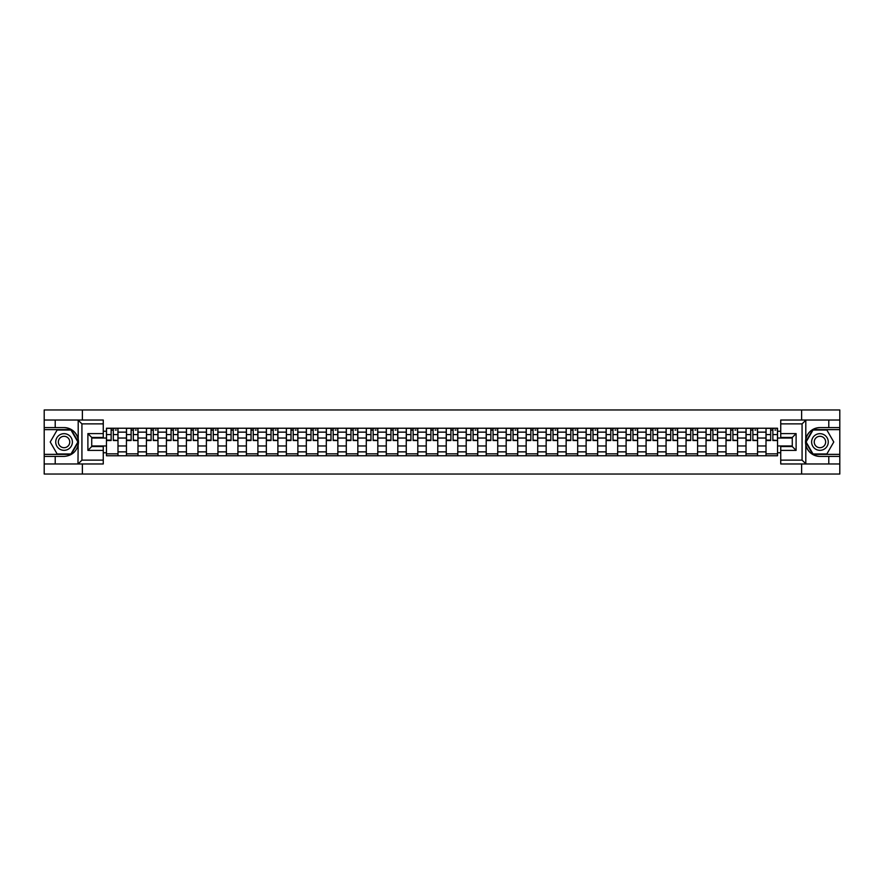 <?xml version="1.0" encoding="UTF-8"?>
<svg xmlns="http://www.w3.org/2000/svg" width="884" height="884" viewBox="0 0 884 884"><rect width="100%" height="100%" fill="white"/><g stroke="black" fill="none" stroke-linecap="round" stroke-linejoin="round"><path stroke-width="1.33" d="M103.262 423.867L81.925 423.867L77.969 420.033L103.262 420.033L103.262 437.447L91.726 437.447L91.726 446.553L103.262 446.553L103.262 463.967L77.969 463.967L78.201 439.215C76.212 432.022 71.493 428.143 64.057 427.591A14.409 14.409 0 0 1 78.201 444.785C76.212 451.978 71.493 455.857 64.057 456.409L44.2 456.409L44.2 474.034L839.8 474.034L839.8 429.635L812.805 429.635L805.667 442L812.805 454.365L839.8 454.365M819.943 427.591C812.506 428.143 807.788 432.022 805.799 439.215L805.799 444.785C807.788 451.978 812.506 455.857 819.943 456.409A14.409 14.409 0 0 1 805.534 442A14.409 14.409 0 0 1 819.943 427.591L839.8 427.591L839.8 409.966L44.2 409.966L44.2 454.365L71.195 454.365L78.333 442L71.195 429.635L44.2 429.635M126.445 455.768L126.445 432.132L117.992 432.132L117.992 455.768M117.992 432.132L117.992 428.232M126.445 432.132L126.445 428.232M137.981 428.232L137.981 455.768M146.435 455.768L146.435 428.232M157.971 428.232L157.971 455.768M166.424 455.768L166.424 428.232M177.949 428.232L177.949 455.768M186.413 455.768L186.413 428.232M197.939 428.232L197.939 455.768M206.392 455.768L206.392 428.232M217.928 428.232L217.928 455.768M226.381 455.768L226.381 428.232M237.907 428.232L237.907 455.768M246.371 455.768L246.371 428.232M257.896 428.232L257.896 455.768M266.349 455.768L266.349 428.232M277.885 428.232L277.885 455.768M286.339 455.768L286.339 428.232M297.875 428.232L297.875 455.768M306.328 455.768L306.328 428.232M317.853 428.232L317.853 455.768M326.307 455.768L326.307 428.232M337.843 428.232L337.843 455.768M346.296 455.768L346.296 428.232M357.832 428.232L357.832 455.768M366.285 455.768L366.285 428.232M377.811 428.232L377.811 455.768M386.275 455.768L386.275 428.232M397.8 428.232L397.8 455.768M406.253 455.768L406.253 428.232M417.789 428.232L417.789 455.768M426.243 455.768L426.243 428.232M437.768 428.232L437.768 455.768M446.232 455.768L446.232 428.232M457.757 428.232L457.757 455.768M466.211 455.768L466.211 428.232M477.747 428.232L477.747 455.768M486.2 455.768L486.2 428.232M497.725 428.232L497.725 455.768M506.189 455.768L506.189 428.232M517.715 428.232L517.715 455.768M526.168 455.768L526.168 428.232M537.704 428.232L537.704 455.768M546.157 455.768L546.157 428.232M557.693 428.232L557.693 455.768M566.147 455.768L566.147 428.232M577.672 428.232L577.672 455.768M586.125 455.768L586.125 428.232M597.661 428.232L597.661 455.768M606.115 455.768L606.115 428.232M617.651 428.232L617.651 455.768M626.104 455.768L626.104 428.232M637.629 428.232L637.629 455.768M646.094 455.768L646.094 428.232M657.619 428.232L657.619 455.768M666.072 455.768L666.072 428.232M677.608 428.232L677.608 455.768M686.061 455.768L686.061 428.232M697.586 428.232L697.586 455.768M706.051 455.768L706.051 428.232M717.576 428.232L717.576 455.768M726.029 455.768L726.029 428.232M737.565 428.232L737.565 455.768M746.019 455.768L746.019 428.232M757.555 428.232L757.555 455.768M766.008 455.768L766.008 428.232M766.008 445.967L757.555 445.967M746.019 445.967L737.565 445.967M726.029 445.967L717.576 445.967M706.051 445.967L697.586 445.967M686.061 445.967L677.608 445.967M666.072 445.967L657.619 445.967M646.094 445.967L637.629 445.967M626.104 445.967L617.651 445.967M606.115 445.967L597.661 445.967M586.125 445.967L577.672 445.967M566.147 445.967L557.693 445.967M546.157 445.967L537.704 445.967M526.168 445.967L517.715 445.967M506.189 445.967L497.725 445.967M486.2 445.967L477.747 445.967M466.211 445.967L457.757 445.967M446.232 445.967L437.768 445.967M426.243 445.967L417.789 445.967M406.253 445.967L397.8 445.967M386.275 445.967L377.811 445.967M366.285 445.967L357.832 445.967M346.296 445.967L337.843 445.967M326.307 445.967L317.853 445.967M306.328 445.967L297.875 445.967M286.339 445.967L277.885 445.967M266.349 445.967L257.896 445.967M246.371 445.967L237.907 445.967M226.381 445.967L217.928 445.967M206.392 445.967L197.939 445.967M186.413 445.967L177.949 445.967M166.424 445.967L157.971 445.967M146.435 445.967L137.981 445.967M126.445 445.967L117.992 445.967M766.008 438.033L757.555 438.033M746.019 438.033L737.565 438.033M726.029 438.033L717.576 438.033M706.051 438.033L697.586 438.033M686.061 438.033L677.608 438.033M666.072 438.033L657.619 438.033M646.094 438.033L637.629 438.033M626.104 438.033L617.651 438.033M606.115 438.033L597.661 438.033M586.125 438.033L577.672 438.033M566.147 438.033L557.693 438.033M546.157 438.033L537.704 438.033M526.168 438.033L517.715 438.033M506.189 438.033L497.725 438.033M486.2 438.033L477.747 438.033M466.211 438.033L457.757 438.033M446.232 438.033L437.768 438.033M426.243 438.033L417.789 438.033M406.253 438.033L397.8 438.033M386.275 438.033L377.811 438.033M366.285 438.033L357.832 438.033M346.296 438.033L337.843 438.033M326.307 438.033L317.853 438.033M306.328 438.033L297.875 438.033M286.339 438.033L277.885 438.033M266.349 438.033L257.896 438.033M246.371 438.033L237.907 438.033M226.381 438.033L217.928 438.033M206.392 438.033L197.939 438.033M186.413 438.033L177.949 438.033M166.424 438.033L157.971 438.033M146.435 438.033L137.981 438.033M126.445 438.033L117.992 438.033M91.726 445.967L106.467 445.967L106.467 438.033L91.726 438.033M103.262 431.237L106.467 431.237L106.467 438.033M777.533 438.033L777.533 445.967L792.274 445.967L792.274 438.033L777.533 438.033L777.533 428.232L106.467 428.232L106.467 431.237M777.533 431.237L780.738 431.237M780.738 452.763L777.533 452.763L777.533 445.967M106.467 445.967L106.467 455.768L777.533 455.768L777.533 452.763M106.467 452.763L103.262 452.763M801.622 474.034L801.622 463.967M801.622 420.033L801.622 409.966M82.378 474.034L82.378 463.967M82.378 420.033L82.378 409.966M117.992 453.846L106.467 453.846M111.141 430.154L113.318 430.154M137.981 453.846L126.445 453.846M131.13 430.154L133.307 430.154M157.971 453.846L146.435 453.846M151.109 430.154L153.286 430.154M177.949 453.846L166.424 453.846M171.098 430.154L173.275 430.154M197.939 453.846L186.413 453.846M191.088 430.154L193.264 430.154M217.928 453.846L206.392 453.846M211.066 430.154L213.254 430.154M237.907 453.846L226.381 453.846M231.055 430.154L233.232 430.154M257.896 453.846L246.371 453.846M251.045 430.154L253.222 430.154M277.885 453.846L266.349 453.846M271.034 430.154L273.211 430.154M297.875 453.846L286.339 453.846M291.013 430.154L293.19 430.154M317.853 453.846L306.328 453.846M311.002 430.154L313.179 430.154M337.843 453.846L326.307 453.846M330.992 430.154L333.169 430.154M357.832 453.846L346.296 453.846M350.97 430.154L353.147 430.154M377.811 453.846L366.285 453.846M370.96 430.154L373.136 430.154M397.8 453.846L386.275 453.846M390.949 430.154L393.126 430.154M417.789 453.846L406.253 453.846M410.927 430.154L413.115 430.154M437.768 453.846L426.243 453.846M430.917 430.154L433.094 430.154M457.757 453.846L446.232 453.846M450.906 430.154L453.083 430.154M477.747 453.846L466.211 453.846M470.885 430.154L473.073 430.154M497.725 453.846L486.2 453.846M490.874 430.154L493.051 430.154M517.715 453.846L506.189 453.846M510.864 430.154L513.04 430.154M537.704 453.846L526.168 453.846M530.853 430.154L533.03 430.154M557.693 453.846L546.157 453.846M550.831 430.154L553.008 430.154M577.672 453.846L566.147 453.846M570.821 430.154L572.998 430.154M597.661 453.846L586.125 453.846M590.81 430.154L592.987 430.154M617.651 453.846L606.115 453.846M610.789 430.154L612.966 430.154M637.629 453.846L626.104 453.846M630.778 430.154L632.955 430.154M657.619 453.846L646.094 453.846M650.768 430.154L652.944 430.154M677.608 453.846L666.072 453.846M670.746 430.154L672.934 430.154M697.586 453.846L686.061 453.846M690.736 430.154L692.912 430.154M717.576 453.846L706.051 453.846M710.725 430.154L712.902 430.154M737.565 453.846L726.029 453.846M730.714 430.154L732.891 430.154M757.555 453.846L746.019 453.846M750.693 430.154L752.87 430.154M777.533 453.846L766.008 453.846M770.682 430.154L772.859 430.154M113.318 440.088L117.926 440.53L113.318 440.53L113.318 428.353L117.926 428.353L115.373 428.353M117.926 440.088L117.926 428.353M111.141 430.022L113.318 430.022M115.373 430.022L116.268 430.022M115.174 428.353L106.533 428.353L106.533 440.53L111.141 440.53L111.141 428.353L109.285 428.353M133.307 440.088L137.915 440.53L133.307 440.53L133.307 428.353L137.915 428.353L135.351 428.353M137.915 440.088L137.915 428.353M131.13 430.022L133.307 430.022M135.351 430.022L136.246 430.022M135.164 428.353L126.511 428.353L126.511 440.53L131.13 440.53L131.13 428.353L129.274 428.353M153.286 440.088L157.905 440.53L153.286 440.53L153.286 428.353L157.905 428.353L155.341 428.353M157.905 440.088L157.905 428.353M151.109 430.022L153.286 430.022M155.341 430.022L156.236 430.022M155.153 428.353L146.501 428.353L146.501 440.53L151.109 440.53L151.109 428.353L149.252 428.353M55.217 456.409L55.217 463.967L44.2 463.967M77.969 463.967L55.217 463.967M44.2 456.409L44.2 454.365M77.969 420.033L55.217 420.033L55.217 427.591L44.2 427.591M55.217 420.033L44.2 420.033M64.057 427.591L55.217 427.591M91.726 437.447L87.892 433.613L103.262 433.613M103.262 450.387L87.892 450.387L91.726 446.553M78.201 463.857L81.925 460.133L103.262 460.133M806.031 420.033L802.075 423.867L780.738 423.867L780.738 420.033L839.8 420.033M828.783 427.591L828.783 420.033M780.738 460.133L802.075 460.133L806.031 463.967L780.738 463.967L780.738 446.553L792.274 446.553L792.274 437.447L780.738 437.447L780.738 423.867M839.8 427.591L839.8 429.635M806.031 463.967L828.783 463.967L828.783 456.409L839.8 456.409M828.783 463.967L839.8 463.967M819.943 456.409L828.783 456.409M792.274 446.553L796.108 450.387L780.738 450.387M780.738 433.613L796.108 433.613L792.274 437.447M55.725 442A8.332 8.332 0 0 0 64.057 450.332A8.332 8.332 0 0 0 72.389 442A8.332 8.332 0 0 0 64.057 433.668A8.332 8.332 0 0 0 55.725 442M58.355 442A5.702 5.702 0 0 0 64.057 447.702A5.702 5.702 0 0 0 69.759 442A5.702 5.702 0 0 0 64.057 436.298A5.702 5.702 0 0 0 58.355 442M70.974 430.022L77.891 442L70.974 453.978L57.14 453.978L50.222 442L57.14 430.022L70.974 430.022M811.611 442A8.332 8.332 0 0 0 819.943 450.332A8.332 8.332 0 0 0 828.275 442A8.332 8.332 0 0 0 819.943 433.668A8.332 8.332 0 0 0 811.611 442M814.241 442A5.702 5.702 0 0 0 819.943 447.702A5.702 5.702 0 0 0 825.645 442A5.702 5.702 0 0 0 819.943 436.298A5.702 5.702 0 0 0 814.241 442M826.86 430.022L833.778 442L826.86 453.978L813.026 453.978L806.109 442L813.026 430.022L826.86 430.022M173.275 440.088L177.894 440.53L173.275 440.53L173.275 428.353L177.894 428.353L175.33 428.353M177.894 440.088L177.894 428.353M171.098 430.022L173.275 430.022M175.33 430.022L176.225 430.022M175.131 428.353L166.49 428.353L166.49 440.53L171.098 440.53L171.098 428.353L169.242 428.353M193.264 440.088L197.872 440.53L193.264 440.53L193.264 428.353L197.872 428.353L195.309 428.353M197.872 440.088L197.872 428.353M191.088 430.022L193.264 430.022M195.309 430.022L196.215 430.022M195.121 428.353L186.469 428.353L186.469 440.53L191.088 440.53L191.088 428.353L189.231 428.353M213.254 440.088L217.862 440.53L213.254 440.53L213.254 428.353L217.862 428.353L215.298 428.353M217.862 440.088L217.862 428.353M211.066 430.022L213.254 430.022M215.298 430.022L216.193 430.022M215.11 428.353L206.458 428.353L206.458 440.53L211.066 440.53L211.066 428.353L209.21 428.353M233.232 440.088L237.851 440.53L233.232 440.53L233.232 428.353L237.851 428.353L235.288 428.353M237.851 440.088L237.851 428.353M231.055 430.022L233.232 430.022M235.288 430.022L236.183 430.022M235.089 428.353L226.448 428.353L226.448 440.53L231.055 440.53L231.055 428.353L229.199 428.353M253.222 440.088L257.83 440.53L253.222 440.53L253.222 428.353L257.83 428.353L255.266 428.353M257.83 440.088L257.83 428.353M251.045 430.022L253.222 430.022M255.266 430.022L256.172 430.022M255.078 428.353L246.426 428.353L246.426 440.53L251.045 440.53L251.045 428.353L249.189 428.353M273.211 440.088L277.819 440.53L273.211 440.53L273.211 428.353L277.819 428.353L275.255 428.353M277.819 440.088L277.819 428.353M271.034 430.022L273.211 430.022M275.255 430.022L276.151 430.022M275.068 428.353L266.416 428.353L266.416 440.53L271.034 440.53L271.034 428.353L269.167 428.353M293.19 440.088L297.809 440.53L293.19 440.53L293.19 428.353L297.809 428.353L295.245 428.353M297.809 440.088L297.809 428.353M291.013 430.022L293.19 430.022M295.245 430.022L296.14 430.022M295.046 428.353L286.405 428.353L286.405 440.53L291.013 440.53L291.013 428.353L289.156 428.353M313.179 440.088L317.787 440.53L313.179 440.53L313.179 428.353L317.787 428.353L315.234 428.353M317.787 440.088L317.787 428.353M311.002 430.022L313.179 430.022M315.234 430.022L316.129 430.022M315.036 428.353L306.394 428.353L306.394 440.53L311.002 440.53L311.002 428.353L309.146 428.353M333.169 440.088L337.776 440.53L333.169 440.53L333.169 428.353L337.776 428.353L335.213 428.353M337.776 440.088L337.776 428.353M330.992 430.022L333.169 430.022M335.213 430.022L336.108 430.022M335.025 428.353L326.373 428.353L326.373 440.53L330.992 440.53L330.992 428.353L329.135 428.353M353.147 440.088L357.766 440.53L353.147 440.53L353.147 428.353L357.766 428.353L355.202 428.353M357.766 440.088L357.766 428.353M350.97 430.022L353.147 430.022M355.202 430.022L356.097 430.022M355.014 428.353L346.362 428.353L346.362 440.53L350.97 440.53L350.97 428.353L349.114 428.353M373.136 440.088L377.755 440.53L373.136 440.53L373.136 428.353L377.755 428.353L375.192 428.353M377.755 440.088L377.755 428.353M370.96 430.022L373.136 430.022M375.192 430.022L376.087 430.022M374.993 428.353L366.352 428.353L366.352 440.53L370.96 440.53L370.96 428.353L369.103 428.353M393.126 440.088L397.734 440.53L393.126 440.53L393.126 428.353L397.734 428.353L395.17 428.353M397.734 440.088L397.734 428.353M390.949 430.022L393.126 430.022M395.17 430.022L396.065 430.022M394.982 428.353L386.33 428.353L386.33 440.53L390.949 440.53L390.949 428.353L389.093 428.353M413.115 440.088L417.723 440.53L413.115 440.53L413.115 428.353L417.723 428.353L415.16 428.353M417.723 440.088L417.723 428.353M410.927 430.022L413.115 430.022M415.16 430.022L416.055 430.022M414.972 428.353L406.32 428.353L406.32 440.53L410.927 440.53L410.927 428.353L409.071 428.353M433.094 440.088L437.713 440.53L433.094 440.53L433.094 428.353L437.713 428.353L435.149 428.353M437.713 440.088L437.713 428.353M430.917 430.022L433.094 430.022M435.149 430.022L436.044 430.022M434.95 428.353L426.309 428.353L426.309 440.53L430.917 440.53L430.917 428.353L429.06 428.353M453.083 440.088L457.691 440.53L453.083 440.53L453.083 428.353L457.691 428.353L455.127 428.353M457.691 440.088L457.691 428.353M450.906 430.022L453.083 430.022M455.127 430.022L456.034 430.022M454.94 428.353L446.287 428.353L446.287 440.53L450.906 440.53L450.906 428.353L449.05 428.353M473.073 440.088L477.68 440.53L473.073 440.53L473.073 428.353L477.68 428.353L475.117 428.353M477.68 440.088L477.68 428.353M470.885 430.022L473.073 430.022M475.117 430.022L476.012 430.022M474.929 428.353L466.277 428.353L466.277 440.53L470.885 440.53L470.885 428.353L469.028 428.353M493.051 440.088L497.67 440.53L493.051 440.53L493.051 428.353L497.67 428.353L495.106 428.353M497.67 440.088L497.67 428.353M490.874 430.022L493.051 430.022M495.106 430.022L496.001 430.022M494.907 428.353L486.266 428.353L486.266 440.53L490.874 440.53L490.874 428.353L489.018 428.353M513.04 440.088L517.648 440.53L513.04 440.53L513.04 428.353L517.648 428.353L515.085 428.353M517.648 440.088L517.648 428.353M510.864 430.022L513.04 430.022M515.085 430.022L515.991 430.022M514.897 428.353L506.245 428.353L506.245 440.53L510.864 440.53L510.864 428.353L509.007 428.353M533.03 440.088L537.638 440.53L533.03 440.53L533.03 428.353L537.638 428.353L535.074 428.353M537.638 440.088L537.638 428.353M530.853 430.022L533.03 430.022M535.074 430.022L535.969 430.022M534.886 428.353L526.234 428.353L526.234 440.53L530.853 440.53L530.853 428.353L528.986 428.353M553.008 440.088L557.627 440.53L553.008 440.53L553.008 428.353L557.627 428.353L555.064 428.353M557.627 440.088L557.627 428.353M550.831 430.022L553.008 430.022M555.064 430.022L555.959 430.022M554.865 428.353L546.224 428.353L546.224 440.53L550.831 440.53L550.831 428.353L548.975 428.353M572.998 440.088L577.606 440.53L572.998 440.53L572.998 428.353L577.606 428.353L575.053 428.353M577.606 440.088L577.606 428.353M570.821 430.022L572.998 430.022M575.053 430.022L575.948 430.022M574.854 428.353L566.213 428.353L566.213 440.53L570.821 440.53L570.821 428.353L568.964 428.353M592.987 440.088L597.595 440.53L592.987 440.53L592.987 428.353L597.595 428.353L595.031 428.353M597.595 440.088L597.595 428.353M590.81 430.022L592.987 430.022M595.031 430.022L595.926 430.022M594.844 428.353L586.191 428.353L586.191 440.53L590.81 440.53L590.81 428.353L588.954 428.353M612.966 440.088L617.584 440.53L612.966 440.53L612.966 428.353L617.584 428.353L615.021 428.353M617.584 440.088L617.584 428.353M610.789 430.022L612.966 430.022M615.021 430.022L615.916 430.022M614.833 428.353L606.181 428.353L606.181 440.53L610.789 440.53L610.789 428.353L608.932 428.353M632.955 440.088L637.574 440.53L632.955 440.53L632.955 428.353L637.574 428.353L635.01 428.353M637.574 440.088L637.574 428.353M630.778 430.022L632.955 430.022M635.01 430.022L635.905 430.022M634.811 428.353L626.17 428.353L626.17 440.53L630.778 440.53L630.778 428.353L628.922 428.353M652.944 440.088L657.552 440.53L652.944 440.53L652.944 428.353L657.552 428.353L654.989 428.353M657.552 440.088L657.552 428.353M650.768 430.022L652.944 430.022M654.989 430.022L655.895 430.022M654.801 428.353L646.149 428.353L646.149 440.53L650.768 440.53L650.768 428.353L648.911 428.353M672.934 440.088L677.542 440.53L672.934 440.53L672.934 428.353L677.542 428.353L674.978 428.353M677.542 440.088L677.542 428.353M670.746 430.022L672.934 430.022M674.978 430.022L675.873 430.022M674.79 428.353L666.138 428.353L666.138 440.53L670.746 440.53L670.746 428.353L668.89 428.353M692.912 440.088L697.531 440.53L692.912 440.53L692.912 428.353L697.531 428.353L694.968 428.353M697.531 440.088L697.531 428.353M690.736 430.022L692.912 430.022M694.968 430.022L695.863 430.022M694.769 428.353L686.128 428.353L686.128 440.53L690.736 440.53L690.736 428.353L688.879 428.353M712.902 440.088L717.51 440.53L712.902 440.53L712.902 428.353L717.51 428.353L714.946 428.353M717.51 440.088L717.51 428.353M710.725 430.022L712.902 430.022M714.946 430.022L715.852 430.022M714.758 428.353L706.106 428.353L706.106 440.53L710.725 440.53L710.725 428.353L708.869 428.353M732.891 440.088L737.499 440.53L732.891 440.53L732.891 428.353L737.499 428.353L734.936 428.353M737.499 440.088L737.499 428.353M730.714 430.022L732.891 430.022M734.936 430.022L735.831 430.022M734.748 428.353L726.096 428.353L726.096 440.53L730.714 440.53L730.714 428.353L728.847 428.353M752.87 440.088L757.489 440.53L752.87 440.53L752.87 428.353L757.489 428.353L754.925 428.353M757.489 440.088L757.489 428.353M750.693 430.022L752.87 430.022M754.925 430.022L755.82 430.022M754.726 428.353L746.085 428.353L746.085 440.53L750.693 440.53L750.693 428.353L748.836 428.353M772.859 440.088L777.467 440.53L772.859 440.53L772.859 428.353L777.467 428.353L774.914 428.353M777.467 440.088L777.467 428.353M770.682 430.022L772.859 430.022M774.914 430.022L775.809 430.022M774.716 428.353L766.074 428.353L766.074 440.53L770.682 440.53L770.682 428.353L768.826 428.353M746.019 432.132L737.565 432.132M726.029 432.132L717.576 432.132M706.051 432.132L697.586 432.132M686.061 432.132L677.608 432.132M666.072 432.132L657.619 432.132M646.094 432.132L637.629 432.132M626.104 432.132L617.651 432.132M606.115 432.132L597.661 432.132M586.125 432.132L577.672 432.132M566.147 432.132L557.693 432.132M546.157 432.132L537.704 432.132M526.168 432.132L517.715 432.132M506.189 432.132L497.725 432.132M486.2 432.132L477.747 432.132M466.211 432.132L457.757 432.132M446.232 432.132L437.768 432.132M426.243 432.132L417.789 432.132M406.253 432.132L397.8 432.132M386.275 432.132L377.811 432.132M366.285 432.132L357.832 432.132M346.296 432.132L337.843 432.132M326.307 432.132L317.853 432.132M306.328 432.132L297.875 432.132M286.339 432.132L277.885 432.132M266.349 432.132L257.896 432.132M246.371 432.132L237.907 432.132M226.381 432.132L217.928 432.132M206.392 432.132L197.939 432.132M186.413 432.132L177.949 432.132M166.424 432.132L157.971 432.132M146.435 432.132L137.981 432.132M766.008 432.132L757.555 432.132M746.019 451.868L737.565 451.868M726.029 451.868L717.576 451.868M706.051 451.868L697.586 451.868M686.061 451.868L677.608 451.868M666.072 451.868L657.619 451.868M646.094 451.868L637.629 451.868M626.104 451.868L617.651 451.868M606.115 451.868L597.661 451.868M586.125 451.868L577.672 451.868M566.147 451.868L557.693 451.868M546.157 451.868L537.704 451.868M526.168 451.868L517.715 451.868M506.189 451.868L497.725 451.868M486.2 451.868L477.747 451.868M466.211 451.868L457.757 451.868M446.232 451.868L437.768 451.868M426.243 451.868L417.789 451.868M406.253 451.868L397.8 451.868M386.275 451.868L377.811 451.868M366.285 451.868L357.832 451.868M346.296 451.868L337.843 451.868M326.307 451.868L317.853 451.868M306.328 451.868L297.875 451.868M286.339 451.868L277.885 451.868M266.349 451.868L257.896 451.868M246.371 451.868L237.907 451.868M226.381 451.868L217.928 451.868M206.392 451.868L197.939 451.868M186.413 451.868L177.949 451.868M166.424 451.868L157.971 451.868M146.435 451.868L137.981 451.868M126.445 451.868L117.992 451.868M766.008 451.868L757.555 451.868M113.318 434.574L117.926 434.574M106.533 440.088L111.141 440.088M106.533 434.574L111.141 434.574M133.307 434.574L137.915 434.574M126.511 440.088L131.13 440.088M126.511 434.574L131.13 434.574M153.286 434.574L157.905 434.574M146.501 440.088L151.109 440.088M146.501 434.574L151.109 434.574M78.201 439.215L78.201 420.143M81.925 423.867L81.925 460.133M87.892 450.387L87.892 433.613M805.799 420.143L805.799 439.215M805.799 444.785L805.799 463.857M802.075 460.133L802.075 423.867M796.108 433.613L796.108 450.387M173.275 434.574L177.894 434.574M166.49 440.088L171.098 440.088M166.49 434.574L171.098 434.574M193.264 434.574L197.872 434.574M186.469 440.088L191.088 440.088M186.469 434.574L191.088 434.574M213.254 434.574L217.862 434.574M206.458 440.088L211.066 440.088M206.458 434.574L211.066 434.574M233.232 434.574L237.851 434.574M226.448 440.088L231.055 440.088M226.448 434.574L231.055 434.574M253.222 434.574L257.83 434.574M246.426 440.088L251.045 440.088M246.426 434.574L251.045 434.574M273.211 434.574L277.819 434.574M266.416 440.088L271.034 440.088M266.416 434.574L271.034 434.574M293.19 434.574L297.809 434.574M286.405 440.088L291.013 440.088M286.405 434.574L291.013 434.574M313.179 434.574L317.787 434.574M306.394 440.088L311.002 440.088M306.394 434.574L311.002 434.574M333.169 434.574L337.776 434.574M326.373 440.088L330.992 440.088M326.373 434.574L330.992 434.574M353.147 434.574L357.766 434.574M346.362 440.088L350.97 440.088M346.362 434.574L350.97 434.574M373.136 434.574L377.755 434.574M366.352 440.088L370.96 440.088M366.352 434.574L370.96 434.574M393.126 434.574L397.734 434.574M386.33 440.088L390.949 440.088M386.33 434.574L390.949 434.574M413.115 434.574L417.723 434.574M406.32 440.088L410.927 440.088M406.32 434.574L410.927 434.574M433.094 434.574L437.713 434.574M426.309 440.088L430.917 440.088M426.309 434.574L430.917 434.574M453.083 434.574L457.691 434.574M446.287 440.088L450.906 440.088M446.287 434.574L450.906 434.574M473.073 434.574L477.68 434.574M466.277 440.088L470.885 440.088M466.277 434.574L470.885 434.574M493.051 434.574L497.67 434.574M486.266 440.088L490.874 440.088M486.266 434.574L490.874 434.574M513.04 434.574L517.648 434.574M506.245 440.088L510.864 440.088M506.245 434.574L510.864 434.574M533.03 434.574L537.638 434.574M526.234 440.088L530.853 440.088M526.234 434.574L530.853 434.574M553.008 434.574L557.627 434.574M546.224 440.088L550.831 440.088M546.224 434.574L550.831 434.574M572.998 434.574L577.606 434.574M566.213 440.088L570.821 440.088M566.213 434.574L570.821 434.574M592.987 434.574L597.595 434.574M586.191 440.088L590.81 440.088M586.191 434.574L590.81 434.574M612.966 434.574L617.584 434.574M606.181 440.088L610.789 440.088M606.181 434.574L610.789 434.574M632.955 434.574L637.574 434.574M626.17 440.088L630.778 440.088M626.17 434.574L630.778 434.574M652.944 434.574L657.552 434.574M646.149 440.088L650.768 440.088M646.149 434.574L650.768 434.574M672.934 434.574L677.542 434.574M666.138 440.088L670.746 440.088M666.138 434.574L670.746 434.574M692.912 434.574L697.531 434.574M686.128 440.088L690.736 440.088M686.128 434.574L690.736 434.574M712.902 434.574L717.51 434.574M706.106 440.088L710.725 440.088M706.106 434.574L710.725 434.574M732.891 434.574L737.499 434.574M726.096 440.088L730.714 440.088M726.096 434.574L730.714 434.574M752.87 434.574L757.489 434.574M746.085 440.088L750.693 440.088M746.085 434.574L750.693 434.574M772.859 434.574L777.467 434.574M766.074 440.088L770.682 440.088M766.074 434.574L770.682 434.574"/></g></svg>
